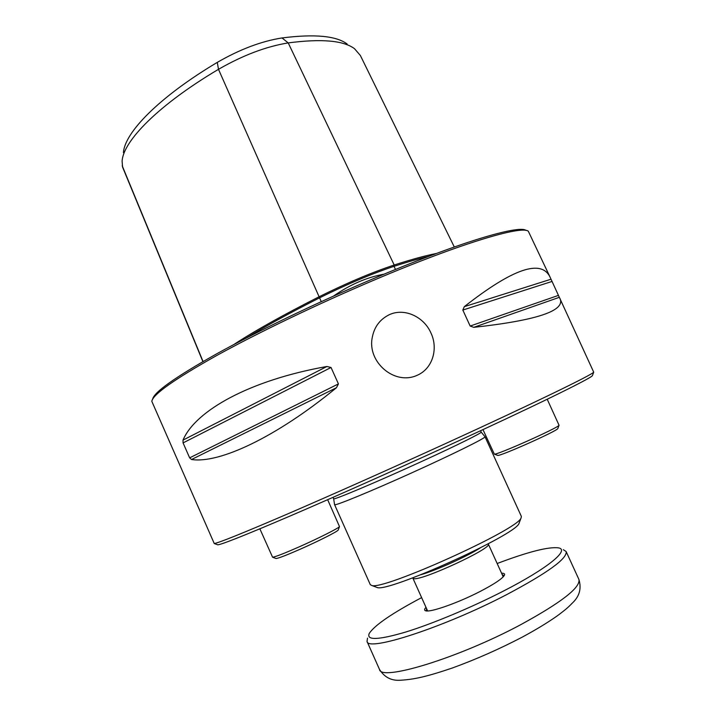 <?xml version="1.0" encoding="UTF-8"?>
<svg xmlns="http://www.w3.org/2000/svg" width="716" height="716" viewBox="0 0 716 716"><rect width="100%" height="100%" fill="white"/><g stroke="black" fill="none" stroke-linecap="round" stroke-linejoin="round"><path stroke-width="1.07" d="M426.629 608.752L426.244 610.918M504.082 575.771L502.211 574.626M426.942 609.459L426.297 610.918M504.055 575.807L502.534 575.333M425.993 607.347C424.221 609.244 424.149 610.408 425.778 610.829C430.611 612.52 458.168 602.809 480.006 591.523C494.004 584.247 502.113 578.868 504.332 575.369C505.093 573.856 504.171 573.14 501.567 573.221M421.626 597.618C392.243 613.173 374.79 625.095 369.277 633.374C366.091 640.543 378.227 640.104 405.686 632.049C432.643 623.743 471.71 607.401 503.634 590.968C547.767 568.361 569.918 549.915 558.605 547.892C548.751 546.55 528.265 551.759 497.164 563.51M367.505 638.117L367.031 641.429C367.424 652.07 444.18 627.297 506.758 594.575C547.749 572.791 567.546 558.444 566.132 551.535L563.34 549.691M497.495 455.322L497.665 455.394C499.67 456.638 557.245 430.996 557.782 428.598L557.845 428.428M482.978 429.618L494.335 454.123C496.635 455.313 558.543 427.712 559.044 425.25L547.221 399.26M275.857 558.444L276.054 558.516C278.399 558.346 286.516 555.204 300.407 549.118C318.504 541.135 337.513 531.523 338.185 530.073L338.256 529.885M259.863 528.82L272.572 557.209C275.051 557.003 283.787 553.611 298.778 547.033C318.307 538.414 338.811 528.086 339.491 526.582L327.668 499.705M480.347 547.892C467.45 556.251 435.829 570.527 421.035 574.671M488.151 543.82L488.321 544.035C493.154 547.919 420.543 581.526 413.624 578.564L412.819 577.839M519.36 522.465L519.028 523.36C516.54 534.637 387.15 593.054 377.055 587.469L376.16 587.129M484.974 436.715L485.009 436.751C486.28 437.727 452.485 454.463 410.93 473.222C369.375 491.99 334.47 506.266 334.587 504.673L333.629 498.73C332.331 500.788 378.021 481.537 423.138 460.809C457.614 445.012 482.298 432.724 481.179 432.106L484.974 436.715M485.009 436.751L521.364 516.415L521.096 517.892C518.706 529.357 381.762 591.183 371.577 585.402L370.288 584.623L334.587 504.673M430.925 332.958C424.257 317.412 405.274 307.585 389.638 314.539C380.062 319.139 374.262 326.8 372.257 337.522C367.093 361.786 394.391 385.835 417.231 375.274C433.001 368.48 438.317 348.209 430.925 332.958M550.139 277.289L528.336 231.277C522.062 225.119 460.218 243.44 374.012 280.126C317.841 303.96 257.85 332.806 216.214 355.798C174.409 379.265 152.938 394.435 151.801 401.291L214.245 543.516C218.21 543.086 242.312 533.384 286.561 514.401C330.452 495.481 391.813 468.157 447.795 442.551C533.778 403.242 591.658 375.041 593.716 372.177L550.139 277.289C541.457 258.771 512.844 268.563 464.29 306.672L550.926 279.249M464.29 306.672L462.822 310.046L470.161 326.048L473.777 327.346C536.803 320.383 565.55 310.789 560.002 298.554M326.926 366.485C250.34 380.053 195.54 410.42 183.01 440.107L326.926 366.485L331.043 367.487L338.426 383.901L336.466 387.714C275.982 437.413 219.015 463.834 191.539 459.502L189.651 457.855L183.072 442.9L183.01 440.107M339.348 293.47L333.54 296.066C349.972 284.592 366.798 277.298 384.018 274.192M246.143 338.113C265.332 326.326 289.819 312.901 319.578 297.838C346.812 284.306 371.622 273.798 394.015 266.325C407.646 261.913 419.155 258.61 428.562 256.409M592.588 375.166L592.383 375.685C590.244 378.755 533.098 406.786 448.404 445.549C393.254 470.806 332.797 497.692 289.452 516.29C245.749 534.959 221.853 544.473 217.771 544.831L217.243 544.634M152.642 399.206C153.815 392.314 175.134 377.198 216.599 353.874C257.876 331.043 317.304 302.438 372.973 278.837C458.088 242.643 519.458 224.493 526.135 230.48M123.438 152.705C124.557 132.585 159.176 96.964 217.288 62.382C239.824 49.359 261.394 41.215 282.006 37.948C314.503 33.84 336.216 35.845 347.126 43.98M454.293 246.975L360.363 55.49L354.501 48.688C343.555 40.49 321.466 38.566 288.217 42.906C266.075 46.504 242.831 55.311 218.487 69.318C158.666 104.769 123.179 140.989 122.105 161.19L122.57 167.105L202.897 361.616M233.72 344.611C253.795 331.41 282.149 315.514 318.781 296.925C346.374 283.205 371.515 272.563 394.203 265.01C411.727 259.371 425.725 255.54 436.205 253.536M520.478 624.817C561.335 602.532 580.801 587.397 578.895 579.405C581.634 588.436 579.521 596.249 572.558 602.863C568.468 606.989 566.929 608.663 557.325 615.814C547.597 622.669 535.845 629.803 522.08 637.222C499.079 649.188 475.791 659.463 452.226 668.046C426.208 676.853 414 679.386 401.005 680.2C391.706 681.041 384.537 677.452 379.498 669.442C380.572 681.641 458.088 658.237 520.478 624.817M282.006 37.948L288.217 42.906L394.203 265.01L394.015 266.325L395.509 269.458M217.288 62.382L218.487 69.318L321.26 301.651M122.212 165.781L203.049 361.517M183.072 442.9L331.043 367.487M189.651 457.855L338.426 383.901M191.539 459.502L336.466 387.714M462.822 310.046L551.848 281.504M470.161 326.048L558.31 295.431M473.777 327.346L559.312 297.319M426.557 610.077L426.324 610.703M503.25 575.449L503.876 575.682M367.031 641.429L379.498 669.442M566.132 551.535L578.895 579.405M557.782 428.598L559.044 425.25M497.665 455.394L494.308 454.123M338.185 530.073L339.491 526.582M276.054 558.516L272.572 557.209M427.622 610.963L412.864 578.107M503.214 576.836L488.321 544.035M519.028 523.36L521.096 517.892M377.055 587.469L371.577 585.402M592.383 375.685L593.716 372.177M217.771 544.831L214.245 543.516M333.021 497.36L333.629 498.721M480.552 430.737L481.179 432.106"/></g></svg>
